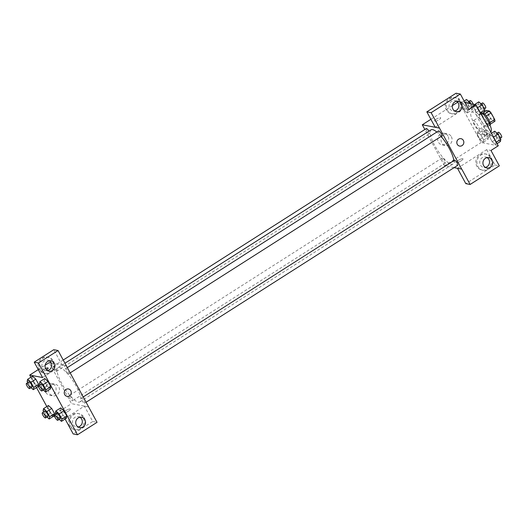 <?xml version="1.0" encoding="UTF-8"?>
<svg xmlns="http://www.w3.org/2000/svg" width="528" height="528" viewBox="0 0 528 528"><rect width="100%" height="100%" fill="white"/><g stroke="black" fill="none" stroke-linecap="round" stroke-linejoin="round"><path stroke-width="0.4" stroke-dasharray="2.64 1.98" d="M478.573 129.677A5.26 1.432 -122.5 0 0 478.962 129.624A5.26 1.432 -122.5 0 0 477.345 124.417A5.26 1.432 -122.5 0 0 473.306 120.754A5.26 1.432 -122.5 0 0 474.58 125.393A5.26 1.432 -122.5 0 0 478.573 129.677M493.205 120.344A5.26 1.432 -122.5 0 0 493.594 120.292A5.26 1.432 -122.5 0 0 491.977 115.091A5.26 1.432 -122.5 0 0 487.938 111.428A5.26 1.432 -122.5 0 0 489.212 116.068A5.26 1.432 -122.5 0 0 493.205 120.344M486.341 116.035L486.248 116.094A7.141 1.947 -122.5 0 0 484.48 114.107L481.727 113.573A7.141 1.947 -122.5 0 0 481.958 115.269L485.529 121.843L490.406 118.734L486.836 112.16A7.141 1.947 -122.5 0 1 486.605 110.464M494.927 121.255L492.175 120.721A7.141 1.947 -122.5 0 1 490.406 118.734M486.248 116.094L489.944 122.595M490.281 124.212L487.298 123.829L492.175 120.721M490.05 124.364A7.141 1.947 -122.5 0 0 489.819 122.668M485.529 121.843A7.141 1.947 -122.5 0 0 487.298 123.829M490.063 125.182A7.511 2.046 57.5 0 1 489.931 125.301A7.511 2.046 57.5 0 1 484.163 120.067A7.511 2.046 57.5 0 1 481.853 112.636A7.511 2.046 57.5 0 1 483.285 112.952M486.13 121.037A7.511 2.046 -122.5 0 0 479.411 114.187A7.511 2.046 -122.5 0 0 481.232 120.82A7.511 2.046 -122.5 0 0 486.928 126.931A7.511 2.046 -122.5 0 0 487.489 126.859A7.511 2.046 -122.5 0 0 486.13 121.037M481.958 115.269L486.836 112.16M481.727 113.573L484.526 111.797M482.698 113.322A13.523 3.683 -122.5 0 0 476.183 109.118A13.523 3.683 -122.5 0 0 479.457 121.051A13.523 3.683 -122.5 0 0 489.713 132.059A13.523 3.683 -122.5 0 0 490.723 131.927A13.523 3.683 -122.5 0 0 490.75 131.908M484.836 135.168A13.523 3.683 -122.5 0 0 485.846 135.036A13.523 3.683 -122.5 0 0 481.681 121.651A13.523 3.683 -122.5 0 0 471.306 112.226A13.523 3.683 -122.5 0 0 474.58 124.159A13.523 3.683 -122.5 0 0 484.836 135.168M498.287 145.794L481.133 142.494L458.858 101.468L465.016 102.656M489.859 134.297L493.139 137.247L495.95 142.428L495.482 144.659L492.202 141.709L489.39 136.528L489.859 134.297L493.139 137.247L495.95 142.428L495.482 144.659L492.202 141.709L489.39 136.528L489.859 134.297L491.482 133.261M479.556 115.328L476.276 112.378L473.464 107.197L473.933 104.966L477.213 107.917L480.025 113.098L479.556 115.328L476.276 112.378L473.464 107.197L473.933 104.966L477.213 107.917L480.025 113.098L479.556 115.328L481.18 114.292M467.293 112.966L464.013 110.015L461.195 104.834L461.67 102.604L464.95 105.554L467.762 110.735L467.293 112.966L464.013 110.015L461.195 104.834L461.67 102.604L464.95 105.554L467.762 110.735L467.293 112.966L472.171 109.857L468.884 106.907L466.072 101.726L466.541 99.495M483.219 142.296L479.939 139.346L477.121 134.165L477.589 131.934L480.876 134.891L483.688 140.072L483.219 142.296L479.939 139.346L477.121 134.165L477.589 131.934L480.876 134.891L483.688 140.072L483.219 142.296L488.096 139.187L484.81 136.237L481.998 131.056L482.467 128.825L485.753 131.776L488.565 136.957L488.096 139.187M436.062 119.341A3.755 0.904 151.5 0 1 440.702 117.81A3.755 0.904 151.5 0 1 437.831 120.397A3.755 0.904 151.5 0 1 434.095 121.394A3.755 0.904 151.5 0 1 436.062 119.341M435.191 127.241L464.409 108.61L468.699 109.435M430.881 119.308L452.371 105.607M457.684 102.221L458.858 101.468M436.062 119.348A3.755 0.904 -28.5 0 0 434.102 121.394A3.755 0.904 -28.5 0 0 437.831 120.397A3.755 0.904 -28.5 0 0 440.702 117.81A3.755 0.904 -28.5 0 0 436.062 119.348M459.624 101.31A8.263 7.702 100.9 0 0 454.483 97.469A8.263 7.702 100.9 0 0 445.361 104.128A8.263 7.702 100.9 0 0 451.354 113.698A8.263 7.702 100.9 0 0 459.169 110.246A8.263 7.702 100.9 0 0 459.624 101.31M464.409 108.61L456.06 93.225M460.7 101.515A8.263 7.702 -79.1 0 1 460.238 110.458A8.263 7.702 -79.1 0 1 452.43 113.903A8.263 7.702 -79.1 0 1 446.431 104.333A8.263 7.702 -79.1 0 1 455.552 97.673A8.263 7.702 -79.1 0 1 460.7 101.515M456.535 101.231A5.26 4.897 100.9 0 0 454.984 100.624A5.26 4.897 100.9 0 0 451.559 101.303A5.26 4.897 100.9 0 0 449.137 106.748A5.26 4.897 100.9 0 0 452.998 110.953A5.26 4.897 100.9 0 0 454.661 110.966M447.968 136.026A5.907 5.504 100.9 0 0 444.292 133.28A5.907 5.504 100.9 0 0 437.771 138.039A5.907 5.504 100.9 0 0 442.061 144.883A5.907 5.504 100.9 0 0 447.645 142.415A5.907 5.504 100.9 0 0 447.968 136.026M454.08 167.64L444.563 165.812L481.133 142.494M444.563 165.812L424.842 129.492M451.361 136.673A5.907 5.504 -79.1 0 1 451.031 143.068A5.907 5.504 -79.1 0 1 445.447 145.537A5.907 5.504 -79.1 0 1 441.157 138.692A5.907 5.504 -79.1 0 1 447.685 133.927A5.907 5.504 -79.1 0 1 451.361 136.673M461.017 160.882A3.755 0.904 -28.5 0 0 462.977 158.829A3.755 0.904 -28.5 0 0 459.241 159.832A3.755 0.904 -28.5 0 0 456.37 162.419A3.755 0.904 -28.5 0 0 461.017 160.882A3.755 0.904 151.5 0 1 456.37 162.413A3.755 0.904 151.5 0 1 459.241 159.826A3.755 0.904 151.5 0 1 462.977 158.829A3.755 0.904 151.5 0 1 461.01 160.882M457.486 168.3L486.684 149.635L490.974 150.46M457.466 168.26L461.749 169.085M490.248 157.714A8.263 7.702 100.9 0 0 485.107 153.872A8.263 7.702 100.9 0 0 475.985 160.532A8.263 7.702 100.9 0 0 481.985 170.102A8.263 7.702 100.9 0 0 489.793 166.657A8.263 7.702 100.9 0 0 490.248 157.714M486.684 149.635L495.04 165.013L465.815 183.645M491.324 157.918A8.263 7.702 -79.1 0 1 490.868 166.861A8.263 7.702 -79.1 0 1 483.054 170.313A8.263 7.702 -79.1 0 1 477.055 160.736A8.263 7.702 -79.1 0 1 486.182 154.077A8.263 7.702 -79.1 0 1 491.324 157.918M487.166 157.634A5.26 4.897 100.9 0 0 485.615 157.027A5.26 4.897 100.9 0 0 482.183 157.707A5.26 4.897 100.9 0 0 479.767 163.152A5.26 4.897 100.9 0 0 483.622 167.356A5.26 4.897 100.9 0 0 485.291 167.369M495.04 165.013L499.323 165.845M461.036 138.692L461.036 138.692A3.755 3.498 100.9 0 0 457.281 144.329A3.755 3.498 100.9 0 0 459.617 146.071L459.617 146.071M442.438 157.872A3.003 0.818 -122.5 0 0 442.213 157.898A3.003 0.818 -122.5 0 0 443.137 160.875A3.003 0.818 -122.5 0 0 445.447 162.967A3.003 0.818 -122.5 0 0 444.721 160.314A3.003 0.818 -122.5 0 0 442.438 157.872M438.55 130.931A3.003 0.818 -122.5 0 0 439.283 133.584A3.003 0.818 -122.5 0 0 441.56 136.026A3.003 0.818 -122.5 0 0 441.784 136M454.476 160.261A3.003 0.818 -122.5 0 0 455.209 162.914A3.003 0.818 -122.5 0 0 457.486 165.363A3.003 0.818 -122.5 0 0 457.71 165.33M426.287 128.568A3.003 0.818 -122.5 0 0 427.013 131.221A3.003 0.818 -122.5 0 0 429.297 133.67A3.003 0.818 -122.5 0 0 429.521 133.637A3.003 0.818 -122.5 0 0 428.914 131.195M431.079 129.815A20.315 5.537 -122.5 0 0 435.996 147.748A20.315 5.537 -122.5 0 0 451.407 164.281A20.315 5.537 -122.5 0 0 452.918 164.083A20.315 5.537 -122.5 0 0 453.836 160.67M441.118 136.422A20.315 5.537 -122.5 0 0 436.795 132.053M78.342 402.125A20.315 5.537 -122.5 0 0 79.853 401.92A20.315 5.537 -122.5 0 0 73.603 381.817A20.315 5.537 -122.5 0 0 58.007 367.66A20.315 5.537 -122.5 0 0 62.924 385.585A20.315 5.537 -122.5 0 0 78.342 402.125M69.373 395.71A3.003 0.818 57.5 0 1 71.65 398.158A3.003 0.818 57.5 0 1 72.376 400.811A3.003 0.818 57.5 0 1 70.072 398.713A3.003 0.818 57.5 0 1 69.148 395.743A3.003 0.818 57.5 0 1 69.373 395.71M68.495 373.87A3.003 0.818 -122.5 0 0 68.719 373.844A3.003 0.818 -122.5 0 0 67.795 370.867A3.003 0.818 -122.5 0 0 65.485 368.775A3.003 0.818 -122.5 0 0 66.211 371.422A3.003 0.818 -122.5 0 0 68.495 373.87M84.421 403.201A3.003 0.818 -122.5 0 0 84.645 403.174A3.003 0.818 -122.5 0 0 83.714 400.198A3.003 0.818 -122.5 0 0 81.411 398.105A3.003 0.818 -122.5 0 0 82.137 400.752A3.003 0.818 -122.5 0 0 84.421 403.201M56.232 371.507A3.003 0.818 -122.5 0 0 56.456 371.481A3.003 0.818 -122.5 0 0 55.526 368.504A3.003 0.818 -122.5 0 0 53.222 366.412A3.003 0.818 -122.5 0 0 53.948 369.065A3.003 0.818 -122.5 0 0 56.232 371.507M88.645 406.956L71.491 403.649L49.216 362.63M51.223 363.013L66.37 365.93M68.468 388.971L68.462 388.971A3.755 3.498 100.9 0 0 64.317 392A3.755 3.498 100.9 0 0 67.043 396.35L67.043 396.35M49.335 360.835A5.26 4.897 100.9 0 0 47.784 360.228A5.26 4.897 100.9 0 0 44.352 360.908A5.26 4.897 100.9 0 0 41.936 366.353A5.26 4.897 100.9 0 0 45.791 370.557A5.26 4.897 100.9 0 0 47.461 370.57M53.493 361.119A8.263 7.702 -79.1 0 1 53.038 370.062A8.263 7.702 -79.1 0 1 45.223 373.507A8.263 7.702 -79.1 0 1 39.224 363.937A8.263 7.702 -79.1 0 1 48.352 357.278A8.263 7.702 -79.1 0 1 53.493 361.119M52.424 360.914A8.263 7.702 100.9 0 0 47.276 357.073A8.263 7.702 100.9 0 0 38.155 363.733A8.263 7.702 100.9 0 0 44.154 373.303A8.263 7.702 100.9 0 0 51.962 369.851A8.263 7.702 100.9 0 0 52.424 360.914M79.959 417.239A5.26 4.897 100.9 0 0 78.408 416.632A5.26 4.897 100.9 0 0 72.6 420.869A5.26 4.897 100.9 0 0 76.421 426.961A5.26 4.897 100.9 0 0 78.085 426.974M84.117 417.523A8.263 7.702 -79.1 0 1 83.662 426.466A8.263 7.702 -79.1 0 1 75.854 429.917A8.263 7.702 -79.1 0 1 69.854 420.341A8.263 7.702 -79.1 0 1 78.976 413.681A8.263 7.702 -79.1 0 1 84.117 417.523M83.048 417.318A8.263 7.702 100.9 0 0 77.906 413.477A8.263 7.702 100.9 0 0 68.779 420.136A8.263 7.702 100.9 0 0 74.778 429.706A8.263 7.702 100.9 0 0 82.592 426.261A8.263 7.702 100.9 0 0 83.048 417.318M65.109 419.034L64.852 418.565L84.394 406.105L92.75 421.489L73.201 433.95M92.75 421.489L97.04 422.314M84.394 406.105L88.625 406.916M42.577 377.54L62.126 365.079L53.77 349.694M62.126 365.079L66.409 365.904M43.309 390.04L42.247 389.083L47.124 385.975L50.411 388.925L47.124 385.968L44.312 380.794L44.774 378.563L48.068 381.52M34.861 383.605L38.141 386.562L34.861 383.612L32.05 378.431L32.512 376.207L35.805 379.157M46.972 417.008L45.91 416.051L50.787 412.942L54.067 415.892L50.787 412.936L47.975 407.761L48.437 405.537L51.724 408.487M59.235 419.371L58.172 418.414L63.05 415.305L66.33 418.255L63.05 415.298L60.238 410.124L60.7 407.9M63.05 415.305L60.238 410.124L60.707 407.893L63.994 410.85M53.354 416.348L51.988 416.084L46.82 406.567M36.518 387.598L30.895 377.236M64.852 418.565L54.701 416.612M47.863 384.318A5.907 5.504 100.9 0 0 45.151 390.436A5.907 5.504 100.9 0 0 49.487 395.162A5.907 5.504 100.9 0 0 56.008 390.397A5.907 5.504 100.9 0 0 51.718 383.552A5.907 5.504 100.9 0 0 47.863 384.318M38.267 369.607L45.17 365.211M51.988 416.084L71.491 403.649M51.256 384.971A5.907 5.504 -79.1 0 1 55.11 384.206A5.907 5.504 -79.1 0 1 59.4 391.05A5.907 5.504 -79.1 0 1 52.873 395.815A5.907 5.504 -79.1 0 1 48.536 391.09A5.907 5.504 -79.1 0 1 51.256 384.971M68.442 411.16A3.755 0.904 -28.5 0 0 70.402 409.108A3.755 0.904 -28.5 0 0 66.667 410.111A3.755 0.904 -28.5 0 0 63.796 412.691A3.755 0.904 -28.5 0 0 68.442 411.16A3.755 0.904 151.5 0 1 63.796 412.691A3.755 0.904 151.5 0 1 66.667 410.104A3.755 0.904 151.5 0 1 70.402 409.108A3.755 0.904 151.5 0 1 68.435 411.154M46.576 369.864A3.755 0.904 151.5 0 1 41.527 371.672A3.755 0.904 151.5 0 1 43.487 369.62A3.755 0.904 151.5 0 1 45.613 368.491M45.613 368.498A3.755 0.904 -28.5 0 0 43.487 369.62A3.755 0.904 -28.5 0 0 41.527 371.672A3.755 0.904 -28.5 0 0 45.256 370.676A3.755 0.904 -28.5 0 0 48.127 368.089L48.127 368.089M45.91 416.051L43.692 411.965M44.761 411.286A3.003 0.818 -122.5 0 0 45.494 413.939A3.003 0.818 -122.5 0 0 47.771 416.387A3.003 0.818 -122.5 0 0 47.995 416.354M50.787 412.942L47.975 407.761L48.444 405.53M43.098 410.87L47.975 407.761M31.046 387.677L29.984 386.72L27.766 382.635M28.835 381.955A3.003 0.818 -122.5 0 0 29.568 384.608A3.003 0.818 -122.5 0 0 31.845 387.057A3.003 0.818 -122.5 0 0 32.069 387.024M29.984 386.72L34.861 383.612L32.05 378.431L32.518 376.2M27.172 381.539L32.05 378.431M58.172 418.414L55.955 414.328M57.031 413.648A3.003 0.818 -122.5 0 0 57.757 416.302A3.003 0.818 -122.5 0 0 60.034 418.744A3.003 0.818 -122.5 0 0 60.258 418.717M55.361 413.233L60.238 410.124M42.247 389.083L40.036 384.998M41.105 384.318A3.003 0.818 -122.5 0 0 41.831 386.971A3.003 0.818 -122.5 0 0 44.108 389.413A3.003 0.818 -122.5 0 0 44.332 389.387M47.124 385.975L44.312 380.794L44.781 378.563M39.435 383.902L44.312 380.794M486.671 136.574A3.003 0.818 -122.5 0 0 486.895 136.541A3.003 0.818 -122.5 0 0 485.971 133.571A3.003 0.818 -122.5 0 0 483.668 131.472A3.003 0.818 -122.5 0 0 484.394 134.125A3.003 0.818 -122.5 0 0 486.671 136.574M477.589 131.934L482.467 128.825M480.876 134.891L485.753 131.776M483.688 140.072L488.565 136.957M479.939 139.346L484.81 136.237M477.121 134.165L481.998 131.056M489.113 135.016A3.003 0.818 -122.5 0 0 489.337 134.99A3.003 0.818 -122.5 0 0 488.413 132.013A3.003 0.818 -122.5 0 0 486.103 129.921A3.003 0.818 -122.5 0 0 486.829 132.574A3.003 0.818 -122.5 0 0 489.113 135.016M470.514 103.712L472.639 107.626L472.171 109.857M470.752 107.243A3.003 0.818 -122.5 0 0 470.969 107.21A3.003 0.818 -122.5 0 0 470.045 104.234A3.003 0.818 -122.5 0 0 467.742 102.142A3.003 0.818 -122.5 0 0 468.468 104.795A3.003 0.818 -122.5 0 0 470.752 107.243M461.67 102.604L464.138 101.033M464.95 105.554L468.461 103.316M467.762 110.735L472.639 107.626M464.013 110.015L468.884 106.907M461.195 104.834L466.072 101.726M470.177 100.591A3.003 0.818 -122.5 0 0 470.903 103.237A3.003 0.818 -122.5 0 0 473.187 105.686A3.003 0.818 -122.5 0 0 473.411 105.659A3.003 0.818 -122.5 0 0 473.299 104.247M500.359 141.55L497.079 138.6L494.261 133.419L494.736 131.188M498.94 138.937A3.003 0.818 -122.5 0 0 499.165 138.904A3.003 0.818 -122.5 0 0 498.234 135.927A3.003 0.818 -122.5 0 0 495.931 133.835A3.003 0.818 -122.5 0 0 496.657 136.488A3.003 0.818 -122.5 0 0 498.94 138.937M493.139 137.247L493.515 137.009M495.95 142.428L496.327 142.19M495.482 144.659L497.105 143.623M492.202 141.709L497.079 138.6M489.39 136.528L494.261 133.419M498.366 132.284A3.003 0.818 -122.5 0 0 499.099 134.93A3.003 0.818 -122.5 0 0 501.376 137.379A3.003 0.818 -122.5 0 0 501.6 137.346M484.433 112.22L481.153 109.27L478.335 104.089L478.81 101.858M483.014 109.6A3.003 0.818 -122.5 0 0 483.239 109.573A3.003 0.818 -122.5 0 0 482.308 106.597A3.003 0.818 -122.5 0 0 480.005 104.504A3.003 0.818 -122.5 0 0 480.731 107.158A3.003 0.818 -122.5 0 0 483.014 109.6M473.933 104.966L474.646 104.511M477.213 107.917L477.589 107.679M480.025 113.098L480.407 112.86M476.276 112.378L481.153 109.27M473.464 107.197L478.335 104.089M482.44 102.947A3.003 0.818 -122.5 0 0 483.173 105.6A3.003 0.818 -122.5 0 0 485.45 108.049A3.003 0.818 -122.5 0 0 485.674 108.016M487.938 111.428L473.306 120.754M493.594 120.292L478.962 129.624M487.489 126.859L489.931 125.301M479.411 114.187L481.853 112.636M485.846 135.036L490.723 131.927M471.306 112.226L476.183 109.118M451.354 113.698L452.43 113.903M454.483 97.469L455.552 97.673M458.205 101.244L454.984 100.624M456.212 111.573L452.998 110.953M442.061 144.883L445.447 145.537M444.292 133.28L447.685 133.927M481.985 170.102L483.054 170.313M485.107 153.872L486.182 154.077M488.829 157.648L485.615 157.027M486.842 167.977L483.622 167.356M79.853 401.92L452.918 164.083M58.007 367.66L64.957 363.231M442.213 157.898L69.148 395.743M445.447 162.967L72.376 400.811M68.719 373.844L70.165 372.92M65.485 368.775L67.287 367.62M84.645 403.174L86.09 402.25M81.411 398.105L83.213 396.95M56.456 371.481L429.521 133.637M53.222 366.412L63.221 360.037M50.998 360.848L47.784 360.228M49.012 371.177L45.791 370.557M44.154 373.303L45.223 373.507M47.276 357.073L48.352 357.278M81.622 417.252L78.408 416.632M79.636 427.581L76.421 426.961M74.778 429.706L75.854 429.917M77.906 413.477L78.976 413.681M49.487 395.162L52.873 395.815M51.718 383.552L55.11 384.206M486.895 136.541L489.337 134.99M483.668 131.472L486.103 129.921M470.969 107.21L473.411 105.659M467.742 102.142L468.765 101.488M499.165 138.904L500.234 138.224M495.931 133.835L496.954 133.181M483.239 109.573L484.308 108.893M480.005 104.504L481.028 103.851"/><path stroke-width="0.79" d="M484.526 111.797L486.605 110.464L489.357 110.999A7.141 1.947 -122.5 0 1 491.126 112.985L494.696 119.559A7.141 1.947 -122.5 0 1 494.927 121.255L490.281 124.212M489.944 122.595L494.696 119.559M486.341 116.035L491.126 112.985M483.285 112.952A7.511 2.046 57.5 0 1 488.572 119.486A7.511 2.046 57.5 0 1 490.063 125.182M484.592 114.035L489.357 110.999M490.75 131.908A13.523 3.683 -122.5 0 0 482.698 113.322M465.016 102.656L476.012 104.775L498.287 145.794L490.974 150.46L499.323 165.845L470.105 184.47L461.749 169.085L454.08 167.64M476.012 104.775L468.699 109.435L460.343 94.05L456.06 93.225L426.835 111.857L435.191 127.241L439.481 128.066L461.71 169.112M424.842 129.492L422.288 124.786L430.881 119.308M452.371 105.607L457.684 102.221M422.288 124.786L439.441 128.093M454.661 110.966A5.26 4.897 100.9 0 0 456.43 110.273A5.26 4.897 100.9 0 0 456.535 101.231M459.644 110.893A5.26 4.897 100.9 0 0 462.059 105.448A5.26 4.897 100.9 0 0 458.205 101.244A5.26 4.897 100.9 0 0 452.397 105.481A5.26 4.897 100.9 0 0 456.212 111.573A5.26 4.897 100.9 0 0 459.644 110.893M426.835 111.857L431.125 112.682L439.481 128.066M460.343 94.05L431.125 112.682M470.105 184.47L465.815 183.645L457.486 168.3M485.291 167.369A5.26 4.897 100.9 0 0 487.054 166.683A5.26 4.897 100.9 0 0 487.166 157.634M490.268 167.303A5.26 4.897 100.9 0 0 492.683 161.852A5.26 4.897 100.9 0 0 488.829 157.648A5.26 4.897 100.9 0 0 483.021 161.885A5.26 4.897 100.9 0 0 486.842 167.977A5.26 4.897 100.9 0 0 490.268 167.303M457.281 144.329A3.755 3.498 -79.1 0 1 461.036 138.692A3.755 3.498 -79.1 0 1 463.769 143.048A3.755 3.498 -79.1 0 1 457.281 144.329M459.617 146.071A3.755 3.498 100.9 0 0 463.762 143.042A3.755 3.498 100.9 0 0 461.036 138.692M70.165 372.92L441.784 136A3.003 0.818 -122.5 0 0 441.058 133.346A3.003 0.818 -122.5 0 0 438.775 130.904A3.003 0.818 -122.5 0 0 438.55 130.931L67.287 367.62M86.09 402.25L457.71 165.33A3.003 0.818 -122.5 0 0 456.984 162.677A3.003 0.818 -122.5 0 0 454.7 160.235A3.003 0.818 -122.5 0 0 454.476 160.261L83.213 396.95M428.914 131.195A3.003 0.818 -122.5 0 0 426.512 128.542A3.003 0.818 -122.5 0 0 426.287 128.568L63.221 360.037M436.795 132.053A20.315 5.537 -122.5 0 0 432.59 129.617A20.315 5.537 -122.5 0 0 431.079 129.815L64.957 363.231M453.836 160.67A20.315 5.537 -122.5 0 0 441.118 136.422M88.645 406.956L58.06 350.526L38.511 362.987L77.491 434.775L97.04 422.314L88.645 406.956M45.17 365.211L49.216 362.63L51.223 363.013M67.043 396.35A3.755 3.498 100.9 0 0 69.491 395.868A3.755 3.498 -79.1 0 1 64.317 392A3.755 3.498 -79.1 0 1 71.221 391.974A3.755 3.498 -79.1 0 1 69.498 395.868A3.755 3.498 100.9 0 0 68.462 388.971M52.437 370.498A5.26 4.897 -79.1 0 1 49.012 371.177A5.26 4.897 -79.1 0 1 45.19 365.086A5.26 4.897 -79.1 0 1 50.998 360.848A5.26 4.897 -79.1 0 1 54.859 365.053A5.26 4.897 -79.1 0 1 52.437 370.498M83.068 426.908A5.26 4.897 -79.1 0 1 79.636 427.581A5.26 4.897 -79.1 0 1 75.821 421.489A5.26 4.897 -79.1 0 1 81.622 417.252A5.26 4.897 -79.1 0 1 85.483 421.456A5.26 4.897 -79.1 0 1 83.068 426.908M47.461 370.57A5.26 4.897 100.9 0 0 49.223 369.877A5.26 4.897 100.9 0 0 49.335 360.835M78.085 426.974A5.26 4.897 100.9 0 0 79.847 426.287A5.26 4.897 100.9 0 0 79.959 417.239M77.491 434.775L73.201 433.95L65.109 419.034M58.06 350.526L53.77 349.694L34.228 362.155L42.577 377.54L29.713 375.065L38.267 369.607M34.228 362.155L38.511 362.987M40.036 384.998L39.435 383.902L39.904 381.671L44.774 378.556M39.904 381.671L43.19 384.622L48.061 381.513L50.879 386.694L50.411 388.931L50.879 386.694L48.061 381.513L44.781 378.563M30.921 382.259L35.798 379.15L38.61 384.331L38.148 386.569L38.61 384.331L35.798 379.15L32.512 376.193L27.641 379.309L30.921 382.259L33.739 387.44L33.264 389.671L31.046 387.677M43.692 411.965L43.098 410.87L43.567 408.639L48.437 405.524L51.724 408.481L54.536 413.662L54.074 415.899M55.955 414.328L55.361 413.233L55.829 411.002L60.707 407.893L63.987 410.843L66.805 416.024L66.337 418.262M46.82 406.567L36.518 387.598M30.895 377.236L29.713 375.065M54.701 416.612L53.354 416.348M45.613 368.491A3.755 0.904 151.5 0 1 48.127 368.089A3.755 0.904 151.5 0 1 46.576 369.864M48.127 368.089A3.755 0.904 -28.5 0 0 45.613 368.498M43.567 408.639L46.847 411.589L49.665 416.77L49.19 419.001L46.972 417.008M45.56 417.912L47.995 416.354A3.003 0.818 -122.5 0 0 47.071 413.378A3.003 0.818 -122.5 0 0 44.761 411.286L42.326 412.843A3.003 0.818 -122.5 0 0 43.052 415.496A3.003 0.818 -122.5 0 0 45.335 417.938A3.003 0.818 -122.5 0 0 45.56 417.912A3.003 0.818 -122.5 0 0 44.629 414.935A3.003 0.818 -122.5 0 0 42.326 412.843M46.847 411.589L51.724 408.481L54.536 413.662L54.067 415.892L49.19 419.001M49.665 416.77L54.536 413.662M27.766 382.635L27.172 381.539L27.641 379.309M29.634 388.582L32.069 387.024A3.003 0.818 -122.5 0 0 31.145 384.047A3.003 0.818 -122.5 0 0 28.835 381.955L26.4 383.513A3.003 0.818 -122.5 0 0 27.126 386.159A3.003 0.818 -122.5 0 0 29.41 388.608A3.003 0.818 -122.5 0 0 29.634 388.582A3.003 0.818 -122.5 0 0 28.703 385.605A3.003 0.818 -122.5 0 0 26.4 383.513M33.739 387.44L38.61 384.331M33.264 389.671L38.141 386.562M55.829 411.002L59.116 413.952L61.928 419.133L61.459 421.364L59.235 419.371M57.823 420.268L60.258 418.717A3.003 0.818 -122.5 0 0 59.334 415.741A3.003 0.818 -122.5 0 0 57.031 413.648L54.589 415.199A3.003 0.818 -122.5 0 0 55.315 417.853A3.003 0.818 -122.5 0 0 57.598 420.301A3.003 0.818 -122.5 0 0 57.823 420.268A3.003 0.818 -122.5 0 0 56.899 417.298A3.003 0.818 -122.5 0 0 54.589 415.199M59.116 413.952L63.987 410.843L66.805 416.024L66.33 418.255L61.459 421.364M61.928 419.133L66.805 416.024M43.19 384.622L46.002 389.803L45.533 392.033L43.309 390.04M41.897 390.938L44.332 389.387A3.003 0.818 -122.5 0 0 43.408 386.41A3.003 0.818 -122.5 0 0 41.105 384.318L38.663 385.869A3.003 0.818 -122.5 0 0 39.389 388.522A3.003 0.818 -122.5 0 0 41.672 390.971A3.003 0.818 -122.5 0 0 41.897 390.938A3.003 0.818 -122.5 0 0 40.973 387.968A3.003 0.818 -122.5 0 0 38.663 385.869M46.002 389.803L50.879 386.694M45.533 392.033L50.411 388.925M464.138 101.033L466.541 99.495L469.828 102.445L470.514 103.712M468.461 103.316L469.828 102.445M473.299 104.247A3.003 0.818 -122.5 0 0 471.676 101.574A3.003 0.818 -122.5 0 0 470.177 100.591L468.765 101.488M491.482 133.261L494.736 131.188L498.016 134.138L500.828 139.319L500.359 141.55L497.105 143.623M493.515 137.009L498.016 134.138M496.327 142.19L500.828 139.319M500.234 138.224L501.6 137.346A3.003 0.818 -122.5 0 0 500.676 134.376A3.003 0.818 -122.5 0 0 498.366 132.284L496.954 133.181M474.646 104.511L478.81 101.858L482.09 104.808L484.902 109.989L484.433 112.22L481.18 114.292M477.589 107.679L482.09 104.808M480.407 112.86L484.902 109.989M484.308 108.893L485.674 108.016A3.003 0.818 -122.5 0 0 484.75 105.046A3.003 0.818 -122.5 0 0 482.44 102.947L481.028 103.851"/></g></svg>
